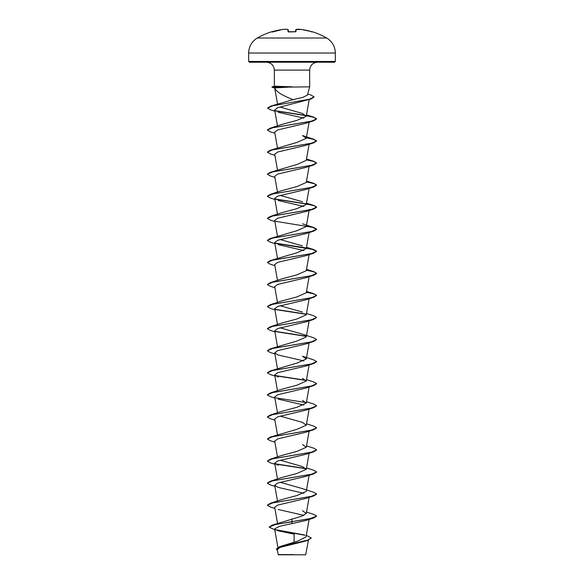 <?xml version="1.0" encoding="UTF-8"?>
<svg xmlns="http://www.w3.org/2000/svg" width="584" height="584" viewBox="0 0 584 584"><rect width="100%" height="100%" fill="white"/><g stroke="black" fill="none" stroke-linecap="round" stroke-linejoin="round"><path stroke-width="0.88" d="M271.772 31.733A69.357 69.357 0 0 0 257.325 38.011L326.675 38.011A69.357 69.357 0 0 0 312.228 31.733L311.491 31.631A69.328 69.065 180 0 0 301.621 29.514L301.621 29.514A69.343 63.817 102.9 0 0 297.774 29.2L297.76 29.2A69.343 26.433 95.4 0 0 296.146 29.514L295.964 31.631L295.227 31.806A69.029 63.78 180 0 0 292 31.733A69.029 63.78 180 0 0 288.773 31.806L288.036 31.631L287.854 29.514A69.343 26.433 -95.4 0 0 286.226 29.2L286.226 29.2A69.343 63.817 -102.9 0 0 282.379 29.514L282.379 29.514A69.328 69.065 180 0 0 272.509 31.631L271.772 31.733A0.372 0.372 0 0 1 272.049 31.755M311.236 538.039L307.593 540.353L305.082 541.171L279.97 547.42L277.261 549.602L278.32 554.8L305.68 554.8L308.44 540.069M290.963 554.639C274.1 554.632 274.443 554.625 292 554.61L293.745 554.588M289.087 87.089L274.714 87.928C275.889 91.381 281.649 95.148 292 99.214L292.964 99.674L303.001 97.302L307.461 95.024L309.651 86.848L289.087 87.089M292.219 86.936L273.173 86.936L275.56 87.615M248.653 61.473L249.39 62.218L334.61 62.218L335.347 61.473L335.347 53.027L248.653 53.027L248.653 61.473L335.347 61.473M292.08 86.848L274.487 86.198M277.626 530.681L294.19 534.17L294.015 542.2M306.301 535.338L311.243 537.952L307.71 540.134L279.605 546.682L297.161 541.31L306.016 536.937L309.111 519.431M292 518.833L292 521.607L271.962 525.206L301.87 516.154L306.264 513.467L302.519 510.708M267.377 505.145L270.261 503.335L281.481 499.678L296.891 495.539L306.264 491.399L309.111 475.296M270.261 503.335L311.411 496.349L316.63 494.02L313.739 492.305L302.519 488.64L280.108 482.274M267.377 483.077L270.261 481.267L281.481 477.61L296.898 473.471L306.264 469.332L302.519 466.572L280.108 460.207M267.377 461.01L270.261 459.199L281.481 455.542L296.898 451.403L306.264 447.264L302.519 444.504M274.889 442.19L270.261 440.752L267.37 439.037L270.261 437.131L296.891 429.335L306.264 425.196L302.519 422.436L280.108 416.071M267.377 416.874L270.261 415.063L281.481 411.406L296.891 407.267L306.264 403.128L302.519 400.369M267.377 394.806L270.261 393.003L281.481 389.338L296.884 385.199L306.272 381.06L302.519 378.301M270.261 370.935L296.891 363.131L306.264 358.992L302.519 356.233L313.739 359.897L316.63 361.613L311.411 363.942L270.261 370.935L267.377 372.738M274.889 353.919L270.261 352.481L267.37 350.765L270.261 348.867L296.891 341.063L306.272 336.924L309.111 320.82M270.261 348.867L311.411 341.874L316.63 339.545L313.739 337.829L302.519 334.165L280.108 327.799M267.377 328.602L270.261 326.799L281.481 323.135L296.898 318.995L306.264 314.856L309.111 298.752M302.519 312.097L280.108 305.731M267.377 306.534L270.261 304.731L281.481 301.067L296.898 296.928L306.272 292.788L309.111 276.685M267.377 284.466L270.261 282.663L281.481 278.999L296.891 274.86L306.264 270.721L309.111 254.617M274.889 265.647L270.261 264.209L267.37 262.493L270.261 260.595L296.891 252.792L306.272 248.653L309.111 232.549M302.519 245.893L280.108 239.528M274.889 243.579L270.261 242.141L267.37 240.425L270.261 238.528L296.891 230.724L306.264 226.585L309.294 209.415M267.377 218.27L270.261 216.46L281.481 212.795L296.891 208.656L306.264 204.517L309.111 188.413M302.519 201.757L280.108 195.392M267.377 196.202L270.261 194.392L281.481 190.727L296.898 186.588L306.264 182.456L309.111 166.345M274.889 177.383L270.261 175.937L267.37 174.222L270.261 172.324L296.891 164.52L306.264 160.388L309.111 144.277M270.261 150.256L296.891 142.452L306.264 138.32L302.519 135.554L313.739 139.218L316.63 140.934L311.411 143.27L270.261 150.256L267.377 152.066M267.377 129.998L270.261 128.188L281.481 124.523L296.891 120.384L306.264 116.252L302.519 113.486L279.802 106.982M267.574 108.033L270.589 106.171L292.964 99.674M274.889 111.179L270.261 109.734L267.567 108.128L272.567 105.828L311.17 98.922L277.604 107.726L274.692 110.055L277.488 125.903M278.203 112.259L303.892 118.158M274.889 133.247L270.261 131.802L267.37 130.086L272.589 127.757L313.739 120.771L305.797 123.29L277.67 129.955L274.706 132.174L277.488 147.971M274.889 155.315L270.261 153.869L267.37 152.154L272.589 149.825L313.739 142.839L305.797 145.358L277.692 152.023L274.706 154.242L277.488 170.039M267.37 174.222L272.589 171.893L313.739 164.907L305.797 167.425L277.692 174.09L274.706 176.31L277.488 192.107M274.889 199.443L270.261 198.005L267.37 196.29L272.589 193.961L313.739 186.975L305.797 189.493L277.677 196.158L274.706 198.377L277.488 214.175M278.203 200.531L303.892 206.429M308.958 209.992L305.797 211.561L277.685 218.226L274.706 220.445L277.488 236.243M267.37 240.425L272.589 238.097L313.739 231.111L305.797 233.629L277.692 240.287L274.706 242.513L277.488 258.31M278.203 244.667L303.892 250.565M267.37 262.493L272.589 260.165L313.739 253.179L305.797 255.697L277.677 262.362L274.706 264.581L277.488 280.378M274.889 287.715L270.261 286.277L267.37 284.561L272.589 282.233L313.739 275.247L305.797 277.765L277.677 284.43L274.706 286.649L277.488 302.446M274.889 309.783L270.261 308.345L267.37 306.629L272.589 304.3L313.739 297.314L305.797 299.833L277.692 306.49L274.706 308.717L277.488 324.514M274.889 331.851L270.261 330.413L267.37 328.697L272.589 326.368L313.739 319.382L305.797 321.901L277.685 328.558L274.706 330.785L277.488 346.582M267.37 350.765L272.589 348.436L313.739 341.45L305.797 343.969L277.67 350.634L274.706 352.853L278.203 355.006L303.892 360.905M274.889 375.986L270.261 374.548L267.37 372.833L272.589 370.504L313.739 363.518L305.797 366.037L277.685 372.702L274.706 374.921L278.203 377.074M274.889 398.054L270.261 396.616L267.37 394.901L272.589 392.572L313.739 385.586L305.797 388.104L277.692 394.762L274.706 396.989L277.488 412.786M278.203 399.142L303.892 405.041M274.889 420.122L270.261 418.684L267.37 416.969L272.589 414.64L313.739 407.654L305.797 410.172L277.677 416.837L274.706 419.056L277.488 434.854M267.37 439.037L272.589 436.708L313.739 429.722L305.797 432.24L277.677 438.905L274.706 441.124L277.488 456.922M274.889 464.258L270.261 462.82L267.37 461.104L272.589 458.776L313.739 451.79L305.797 454.308L277.692 460.966L274.706 463.192L278.203 465.346M274.889 486.326L270.261 484.888L267.37 483.172L272.589 480.844L313.739 473.858L305.797 476.376L277.685 483.034L274.706 485.26L278.203 487.406L303.892 493.312M274.889 508.394L270.261 506.956L267.37 505.24L272.589 502.912L313.739 495.925L305.797 498.444L277.677 505.109L274.706 507.328L277.539 523.395M278.203 509.474L303.892 515.38M313.739 517.993L316.63 516.088L309.418 518.847L292 521.607L313.739 517.993L305.797 520.512L279.495 526.315L274.611 528.878L277.874 547.398M271.962 525.206L269.151 527.133L274.772 529.768M275.159 529.586L304.541 534.988M279.605 546.682L276.363 549.026M292 523.753L292 521.789L275.633 524.461L269.151 527.133M275.633 529.878L304.979 535.273M307.593 540.353L279.429 546.923L276.356 549.121L277.407 550.413M316.63 516.088L313.739 514.373L306.512 512.088M270.261 481.267L311.411 474.281L316.63 471.952L313.739 470.237L306.512 467.952M306.067 468.572L275.042 463.769M270.261 459.199L311.411 452.213L316.63 449.884L313.739 448.169L306.512 445.884M270.261 437.131L311.411 430.145L316.63 427.816L313.739 426.101L306.512 423.816M270.261 415.063L311.411 408.077L316.63 405.749L313.739 404.033L306.512 401.748M270.261 393.003L311.411 386.009L316.63 383.681L313.739 381.965L306.512 379.68M306.067 380.301L275.035 375.497M306.067 336.165L275.035 331.362M270.261 326.799L311.411 319.806L316.63 317.477L313.739 315.762L306.512 313.477M306.067 314.097L275.035 309.294M270.261 304.731L311.411 297.738L316.63 295.409L313.739 293.694L306.512 291.409M270.261 282.663L311.411 275.67L316.63 273.341L313.739 271.626L306.512 269.341M270.261 260.595L311.411 253.602L316.63 251.273L313.739 249.558L306.512 247.273M306.067 247.893L275.035 243.09M270.261 238.528L311.411 231.534L316.63 229.205L313.739 227.49L306.396 225.884M270.261 216.46L311.411 209.473L316.63 207.137L313.739 205.422L306.396 203.816M306.067 203.758L275.042 198.954M270.261 194.392L311.411 187.406L316.63 185.07L313.739 183.354L306.512 181.069M270.261 172.324L311.411 165.338L316.63 163.002L313.739 161.286L306.512 159.009M270.261 128.188L311.411 121.202L316.63 118.866L313.739 117.15L306.512 114.873M306.067 115.486L275.064 110.69M270.589 106.171L309.411 99.229L314.112 96.922L310.863 94.98L307.739 94.002M271.983 86.936L273.173 86.753L271.983 86.936M313.739 495.925L316.623 494.115M313.739 473.858L316.623 472.047M306.184 468.777L275.305 464.003M313.739 451.79L316.623 449.979M313.739 429.722L316.63 427.816M313.739 407.654L316.63 405.749M306.184 402.573L275.305 397.799M313.739 385.586L316.623 383.776M306.184 380.505L275.305 375.731M313.739 363.518L316.623 361.708M313.739 341.45L316.63 339.545M306.184 336.369L275.305 331.595M313.739 319.382L316.63 317.477M306.184 314.301L275.312 309.535M313.739 297.314L316.63 295.409M316.623 295.504L313.761 293.883L306.359 292.263M313.739 275.247L316.63 273.531L313.915 271.859L306.359 270.195M313.739 253.179L316.63 251.273M316.623 251.368L312.345 249.361L275.312 243.331M313.739 231.111L316.63 229.395L312.615 227.358L275.312 221.263M274.889 221.511L270.261 220.073L267.37 218.358L272.589 216.029L313.739 209.043L316.63 207.327L313.915 205.663L306.359 203.991M306.184 203.962L275.312 199.195M313.739 186.975L316.63 185.259L313.915 183.595L306.359 181.923M313.739 164.907L316.63 163.002M316.623 163.097L313.761 161.476L306.359 159.855M313.739 142.839L316.63 140.934M316.623 141.029L313.761 139.408L306.359 137.787M313.739 120.771L316.63 118.866M316.623 118.961L313.761 117.34L306.359 115.72M306.184 115.69L275.334 110.923M311.17 98.922L314.104 97.01M274.677 88.075L271.983 87.118M292.08 86.753L273.173 86.753L275.363 86.133M288.408 31.77L288.24 29.85L288.408 31.77M295.592 31.77L295.76 29.85A0.372 0.365 -175 0 0 295.76 29.85A0.372 0.365 -175 0 1 296.146 29.514L296.03 29.521A0.372 0.372 0 0 0 295.76 29.842A0.372 0.372 0 0 1 296.03 29.521L297.621 29.222M286.379 29.222L282.379 29.514L272.253 32.018L282.379 29.514A0.372 0.372 0 0 1 282.386 29.514A0.372 0.372 0 0 0 282.379 29.514M297.701 29.2A0.372 0.372 0 0 1 297.76 29.2L301.614 29.514A0.372 0.372 0 0 1 301.621 29.514L311.491 31.631L301.621 29.514L296.03 29.521M288.058 29.565L287.854 29.514A0.372 0.365 175 0 1 288.24 29.842A0.372 0.365 175 0 0 288.24 29.842A0.372 0.372 0 0 0 287.97 29.521L286.299 29.2A0.372 0.372 0 0 0 286.24 29.2L282.386 29.514M288.306 31.74L295.694 31.74L288.423 31.952M274.349 86.235L274.349 70.095L309.651 70.095C310.075 65.357 312.703 62.729 317.535 62.218M326.675 38.011C332.238 41.471 335.128 46.479 335.347 53.027M274.349 70.095C273.925 65.357 271.297 62.729 266.465 62.218M274.808 88.571L274.604 87.804M309.651 86.848L309.651 70.095M306.272 513.467L309.111 497.364M277.488 501.057L274.706 485.26M277.488 478.989L274.706 463.192M306.272 469.332L309.111 453.228M306.272 447.264L309.111 431.16M306.272 425.196L309.111 409.092M306.272 403.128L309.111 387.024M277.488 390.718L274.706 374.921M306.272 381.06L309.111 364.956M277.488 368.65L274.706 352.853M306.272 358.992L309.111 342.888M306.272 138.32L309.111 122.209M306.272 116.252L309.213 99.543M277.517 104.003L274.772 88.447M274.487 86.191L272.137 86.826M302.519 223.825L313.739 227.49M306.512 203.137L313.739 205.422M305.797 211.561L313.739 209.043M257.325 38.011C251.762 41.471 248.872 46.479 248.653 53.027M312.228 31.733L311.776 31.945M311.747 32.018L312.104 31.791L311.491 31.631M286.299 29.2L287.97 29.521A0.372 0.372 0 0 1 288.24 29.842"/></g></svg>

